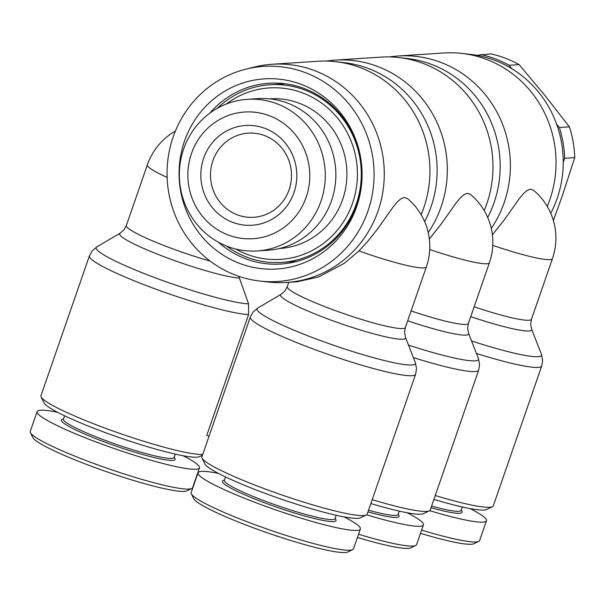 <?xml version="1.0" encoding="UTF-8"?>
<svg xmlns="http://www.w3.org/2000/svg" width="605" height="605" viewBox="0 0 605 605"><rect width="100%" height="100%" fill="white"/><g stroke="black" fill="none" stroke-linecap="round" stroke-linejoin="round"><path stroke-width="0.91" d="M491.283 228.418A109.339 104.998 -93.8 0 0 440.916 62.421A109.339 104.998 -93.8 0 0 398.203 55.985A109.339 104.998 -93.8 0 0 389.529 56.931M487.698 217.46A107.773 103.493 -93.8 0 0 431.713 64.455A107.773 103.493 -93.8 0 0 407.49 58.549L398.945 57.573A109.339 104.998 -93.8 0 0 380.81 57.127L335.155 60.122A109.339 104.998 -93.8 0 0 326.481 61.075M550.747 213.323A107.773 103.493 -93.8 0 0 563.232 162.427A107.773 103.493 -93.8 0 0 556.608 124.123A107.773 103.493 -93.8 0 0 511.762 68.66A107.773 103.493 -93.8 0 0 494.761 60.319A107.773 103.493 -93.8 0 0 476.611 55.297L490.874 53.875A109.339 104.998 -93.8 0 1 505.349 58.186A109.339 104.998 -93.8 0 1 519.105 64.606L509.024 65.272L511.762 68.66M547.238 206.426A109.339 104.998 -93.8 0 0 486.579 59.419A109.339 104.998 -93.8 0 0 462.001 53.429A109.339 104.998 -93.8 0 0 443.858 52.983L398.203 55.985M492.394 234.785L503.897 220.394L519.113 198.894L523.355 193.721L527.152 190.409L530.419 189.183L533.474 190.212A62.474 62.474 0 0 1 552.463 258.607A62.474 7.003 19.1 0 1 492.772 245.35M462.318 506.99L461.161 510.325A58.572 6.572 -160.9 0 1 431.584 506.105M470.1 508.601A85.91 9.635 -160.9 0 1 486.48 520.739A85.91 9.635 -160.9 0 1 429.679 510.665M486.48 520.739L479.629 540.537A85.91 9.635 -160.9 0 1 478.752 541.384A85.91 9.635 -160.9 0 1 421.624 530.101M269.762 98.857A74.975 71.995 86.2 0 1 299.293 103.251A74.975 71.995 86.2 0 1 346.219 184.525A74.975 71.995 86.2 0 1 279.586 248.481M247.332 99.326L257.919 98.63A75.973 72.955 86.2 0 1 287.602 103.107A75.973 72.955 86.2 0 1 335.17 185.327A75.973 72.955 86.2 0 1 267.879 250.251L257.284 250.946A75.973 72.955 86.2 0 1 227.609 246.477A75.973 72.955 86.2 0 1 180.04 164.25A75.973 72.955 86.2 0 1 247.332 99.326A75.973 72.955 86.2 0 1 277.014 103.803A75.973 72.955 86.2 0 1 324.575 186.022A75.973 72.955 86.2 0 1 257.284 250.946M269.467 115.759A63.48 60.954 86.2 0 1 306.198 197.17A63.48 60.954 86.2 0 1 228.191 234.967A63.48 60.954 86.2 0 1 191.46 153.564A63.48 60.954 86.2 0 1 269.467 115.759M509.024 65.272A109.339 104.998 -93.8 0 0 495.276 58.851A109.339 104.998 -93.8 0 0 480.793 54.541M237.289 214.82A42.168 40.497 86.2 0 1 210.888 169.181A42.168 40.497 86.2 0 1 248.239 133.138A42.168 40.497 86.2 0 1 264.718 135.626A42.168 40.497 86.2 0 1 291.118 181.266A42.168 40.497 86.2 0 1 253.767 217.301A42.168 40.497 86.2 0 1 237.289 214.82M265.081 128.434A49.981 47.999 -93.8 0 0 203.658 158.2A49.981 47.999 -93.8 0 0 232.577 222.3A49.981 47.999 -93.8 0 0 294 192.534A49.981 47.999 -93.8 0 0 265.081 128.434M226.444 246.023A89.033 85.494 -93.8 0 0 246.84 257.193A89.033 85.494 -93.8 0 0 281.62 262.434A89.033 85.494 -93.8 0 0 360.482 186.355A89.033 85.494 -93.8 0 0 304.738 89.994A89.033 85.494 -93.8 0 0 269.951 84.753A89.033 85.494 -93.8 0 0 217.399 108.242M226.202 104.06A85.91 82.492 86.2 0 1 302.855 92.988A85.91 82.492 86.2 0 1 352.556 203.159A85.91 82.492 86.2 0 1 246.984 254.319A85.91 82.492 86.2 0 1 235.723 249.018M428.234 232.554A109.339 104.998 -93.8 0 0 377.868 66.558A109.339 104.998 -93.8 0 0 335.155 60.122M424.649 221.604A107.773 103.493 -93.8 0 0 368.664 68.599A107.773 103.493 -93.8 0 0 344.434 62.693L335.896 61.71A109.339 104.998 -93.8 0 0 317.761 61.264L272.106 64.266A109.339 104.998 -93.8 0 0 254.176 67.079L245.842 69.167A107.773 103.493 -93.8 0 0 167.199 167.759A107.773 103.493 -93.8 0 0 235.526 275.139A107.773 103.493 -93.8 0 0 259.757 281.045A107.773 103.493 -93.8 0 0 371.478 198.538A107.773 103.493 -93.8 0 0 305.616 72.736A107.773 103.493 -93.8 0 0 245.842 69.167M484.189 210.563A109.339 104.998 -93.8 0 0 423.523 63.563A109.339 104.998 -93.8 0 0 398.945 57.573M429.346 238.922L440.848 224.538L456.057 203.03L460.307 197.865L464.095 194.545L467.37 193.328L470.425 194.356A62.474 62.474 0 0 1 489.407 262.744A62.474 7.003 19.1 0 1 429.724 249.494M399.27 511.134L398.113 514.462A58.572 6.572 -160.9 0 1 368.536 510.249M407.052 512.745A85.91 9.635 -160.9 0 1 423.432 524.875A85.91 9.635 -160.9 0 1 366.63 514.802M423.432 524.875L416.58 544.674A85.91 9.635 -160.9 0 1 415.703 545.521A85.91 9.635 -160.9 0 1 358.576 534.238M301.555 84.473A95.28 91.491 -93.8 0 0 184.464 141.215A95.28 91.491 -93.8 0 0 239.588 263.402A95.28 91.491 -93.8 0 0 356.678 206.66A95.28 91.491 -93.8 0 0 301.555 84.473M218.413 242.212A90.591 86.991 -93.8 0 0 245.464 258.713A90.591 86.991 -93.8 0 0 280.856 264.052A90.591 86.991 -93.8 0 0 361.094 186.635A90.591 86.991 -93.8 0 0 304.375 88.587A90.591 86.991 -93.8 0 0 268.983 83.256A90.591 86.991 -93.8 0 0 209.927 113.067M259.757 281.045L268.295 282.021A109.339 104.998 -93.8 0 0 286.43 282.467A109.339 104.998 -93.8 0 0 383.275 189.04A109.339 104.998 -93.8 0 0 314.819 70.702A109.339 104.998 -93.8 0 0 272.106 64.266M421.133 214.707A109.339 104.998 -93.8 0 0 360.474 67.7A109.339 104.998 -93.8 0 0 335.896 61.71M415.62 374.283L367.19 514.129A87.468 9.809 -160.9 0 1 366.305 514.991A87.468 9.809 -160.9 0 1 260.188 487.108A87.468 9.809 -160.9 0 1 202.055 458.114A87.468 9.809 -160.9 0 1 201.888 456.888L250.311 317.043A87.468 9.809 19.1 0 0 308.611 347.262A87.468 9.809 19.1 0 0 415.62 374.283L416.527 368.604L415.355 362.667A83.8 9.4 -160.9 0 1 312.906 337.749A83.8 9.4 -160.9 0 1 257.7 308.074L253.185 311.923L250.311 317.043M209.043 436.213L206.781 435.35L248.602 314.57L248.542 303.854L238.793 276.311M286.43 282.467L297.221 281.756L318.555 276.977L344.525 263.183L358.962 250.924L367.432 241.758L377.8 228.675L393.008 207.175L397.258 202.002L401.047 198.69L404.321 197.464L407.377 198.493A62.474 62.474 0 0 1 426.359 266.888A62.474 7.003 19.1 0 1 358.962 250.924M202.751 454.385A87.468 9.809 -160.9 0 1 99.265 425.95A87.468 9.809 -160.9 0 1 41.132 396.956A87.468 9.809 -160.9 0 1 40.966 395.73L89.389 255.885A87.468 9.809 19.1 0 0 147.688 286.104A87.468 9.809 19.1 0 0 248.602 314.57M336.214 515.271L335.064 518.606A58.572 6.572 -160.9 0 1 263.409 500.509A58.572 6.572 -160.9 0 1 224.364 480.272L225.521 476.937M224.485 479.924L222.995 480.635A60.137 6.746 19.1 0 0 262.464 502.006A60.137 6.746 19.1 0 0 335.919 519.74L335.185 518.251M202.055 458.114L204.944 463.982A82.779 9.287 19.1 0 0 259.969 491.419A82.779 9.287 19.1 0 0 360.399 517.812L366.305 514.991M344.003 516.882A85.91 9.635 -160.9 0 1 360.383 529.02A85.91 9.635 -160.9 0 1 255.287 502.475A85.91 9.635 -160.9 0 1 198.032 472.792A85.91 9.635 -160.9 0 1 218.405 473.39M360.383 529.02L353.524 548.818A85.91 9.635 -160.9 0 1 352.654 549.665A85.91 9.635 -160.9 0 1 248.436 522.274A85.91 9.635 -160.9 0 1 191.339 493.801A85.91 9.635 -160.9 0 1 191.172 492.599L198.032 472.792M191.339 493.801L193.751 498.694A82 9.196 19.1 0 0 248.254 525.874A82 9.196 19.1 0 0 347.731 552.017L352.654 549.665M175.291 454.113L174.142 457.448A58.572 6.572 -160.9 0 1 102.487 439.351A58.572 6.572 -160.9 0 1 63.442 419.114L64.599 415.779M63.563 418.766L62.073 419.477A60.137 6.746 19.1 0 0 101.542 440.848A60.137 6.746 19.1 0 0 174.996 458.582L174.263 457.1M41.132 396.956L44.021 402.824A82.779 9.287 19.1 0 0 99.046 430.261A82.779 9.287 19.1 0 0 199.476 456.654L202.463 455.225M183.073 455.724A85.91 9.635 -160.9 0 1 199.461 467.862A85.91 9.635 -160.9 0 1 94.365 441.317A85.91 9.635 -160.9 0 1 37.109 411.642A85.91 9.635 -160.9 0 1 57.483 412.232M199.461 467.862L192.602 487.66A85.91 9.635 -160.9 0 1 191.732 488.507A85.91 9.635 -160.9 0 1 87.513 461.116A85.91 9.635 -160.9 0 1 30.416 432.643A85.91 9.635 -160.9 0 1 30.25 431.441L37.109 411.642M30.416 432.643L32.829 437.536A82 9.196 19.1 0 0 87.332 464.716A82 9.196 19.1 0 0 186.809 490.859L191.732 488.507M357.457 537.467A82 9.196 19.1 0 0 410.78 547.873L415.703 545.521M420.505 533.33A82 9.196 19.1 0 0 473.836 543.736L478.752 541.384M370.857 503.541A82.779 9.287 19.1 0 0 423.447 513.668L429.353 510.847A87.468 9.809 -160.9 0 1 372.196 499.67M413.374 357.585A87.468 9.809 19.1 0 0 478.668 370.139L430.246 509.985A87.468 9.809 -160.9 0 1 429.353 510.847M367.961 511.906A60.137 6.746 19.1 0 0 398.967 515.596L398.234 514.114M553.378 220.598L562.347 195.672L574.75 157.618L564.669 158.283L563.232 162.427M564.669 158.283A109.339 104.998 -93.8 0 0 559.353 127.511L569.434 126.853L545.06 95.681L519.105 64.606M556.608 124.123L559.353 127.511M574.75 157.618A109.339 104.998 -93.8 0 0 569.434 126.853M476.611 55.297A107.773 103.493 -93.8 0 0 470.539 54.412L462.001 53.429M433.906 499.397A82.779 9.287 19.1 0 0 486.496 509.531L492.402 506.71A87.468 9.809 -160.9 0 1 435.252 495.533M476.422 353.449A87.468 9.809 19.1 0 0 541.717 366.002L493.294 505.848A87.468 9.809 -160.9 0 1 492.402 506.71M431.01 507.761A60.137 6.746 19.1 0 0 462.016 511.459L461.282 509.97M541.717 366.002L542.625 360.323L541.452 354.386A83.8 9.4 -160.9 0 1 471.545 340.948M478.668 370.139L479.576 364.46L478.404 358.523A83.8 9.4 -160.9 0 1 408.496 345.092M405.501 337.416L404.556 332.327L405.358 327.532A62.474 7.003 -160.9 0 1 328.931 308.232A62.474 7.003 -160.9 0 1 287.284 286.649L284.879 291.005L281.053 294.325A66.149 7.419 19.1 0 0 324.635 317.746A66.149 7.419 19.1 0 0 405.501 337.416L415.355 362.667M210.185 261.118A62.474 7.003 -160.9 0 1 168.008 247.074A62.474 7.003 -160.9 0 1 126.362 225.491L123.964 229.832L120.13 233.167A66.149 7.419 19.1 0 0 163.713 256.588A66.149 7.419 19.1 0 0 239.315 278.081M248.542 303.854A83.8 9.4 -160.9 0 1 151.984 276.591A83.8 9.4 -160.9 0 1 96.777 246.916L92.263 250.765L89.389 255.885M126.362 225.491L147.363 164.847A62.474 7.003 19.1 0 0 167.131 177.416M407.694 320.786A66.149 7.419 19.1 0 0 468.557 333.279L467.605 328.182L468.406 323.395A62.474 7.003 -160.9 0 1 411.105 310.947M470.743 316.642A66.149 7.419 19.1 0 0 531.606 329.135L530.653 324.046L531.462 319.251A62.474 7.003 -160.9 0 1 474.154 306.803M281.62 262.434L296.805 261.436M281.053 294.325L257.7 308.074M120.13 233.167L96.777 246.916M287.284 286.649L288.782 282.316M405.358 327.532L426.359 266.888M175.397 131.043A62.474 62.474 0 0 0 147.363 164.847M468.406 323.395L489.407 262.744M468.557 333.279L478.404 358.523M269.951 84.753L285.137 83.762M531.462 319.251L552.463 258.607M531.606 329.135L541.452 354.386"/></g></svg>
